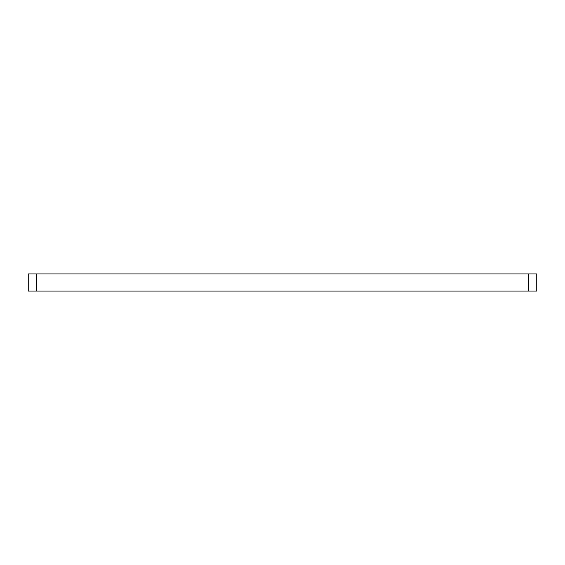 <?xml version="1.0" encoding="UTF-8"?>
<svg xmlns="http://www.w3.org/2000/svg" width="565" height="565" viewBox="0 0 565 565"><rect width="100%" height="100%" fill="white"/><g stroke="black" fill="none" stroke-linecap="round" stroke-linejoin="round"><path stroke-width="0.85" d="M528.204 291.046L536.75 291.046L536.75 273.954L528.204 273.954L528.204 291.046L28.25 291.046L28.25 273.954L36.796 273.954L36.796 291.046M528.204 273.954L36.796 273.954"/></g></svg>
